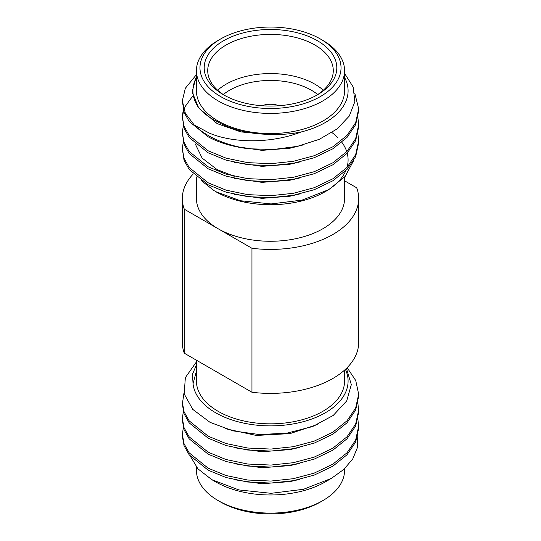 <?xml version="1.0" encoding="UTF-8"?>
<svg xmlns="http://www.w3.org/2000/svg" width="541" height="541" viewBox="0 0 541 541"><rect width="100%" height="100%" fill="white"/><g stroke="black" fill="none" stroke-linecap="round" stroke-linejoin="round"><path stroke-width="0.81" d="M279.251 105.718A16.575 9.569 0 0 0 261.749 105.718A16.575 9.569 0 0 1 279.251 105.718M322.869 500.581L320.38 502.021A70.533 40.724 180 0 1 220.627 502.021L218.131 500.581A74.063 42.759 -0 0 0 322.869 500.581A74.063 42.759 -0 0 0 344.563 470.345L344.563 468.749M196.437 371.085L193.049 383.758A77.593 44.795 -0 0 0 215.636 412.756A77.593 44.795 -0 0 0 309.391 419.843A77.593 44.795 -0 0 0 345.388 369.361M346.429 368.367L351.319 384.637L346.707 400.901L333.283 415.4L312.644 426.551L287.061 433.125L259.477 434.572L232.88 430.852L210.084 422.365L192.758 409.388L184.19 393.895L185.347 377.632L196.011 362.497M331.396 478.379L325.364 481.862A77.593 44.795 180 0 1 215.636 481.862L211.802 479.651L238.865 489.923L271.102 493.311L303.562 489.28L331.396 478.379L343.968 469.297L352.813 458.795L357.459 447.468L357.784 435.769M190.337 456.273L197.965 468.858L211.802 479.651M183.981 392.901L182.331 404.222L184.055 413.73L189.215 422.893L208.157 438.19L226.064 445.534L247.677 450.031L270.906 451.066L293.323 448.699L314.233 443.099L332.843 434.193L347.058 422.744L355.667 410.037L358.669 396.222L358.669 394.22L355.735 380.519L347.126 367.67M182.331 402.22L184.055 411.728L189.215 420.891L208.157 436.188L226.064 443.532L247.677 448.029L270.906 449.064L293.323 446.697L314.233 441.098L332.843 432.191L347.058 420.742L355.667 408.036L358.669 394.22M183.257 427.207L182.331 436.215L184.055 445.723L189.215 454.886L208.157 470.183L226.064 477.527L247.677 482.031L270.906 483.059L293.323 480.692L314.233 475.093L332.843 466.186L347.058 454.738L355.667 442.031L358.669 428.215L357.912 419.214M182.331 434.213L184.055 443.721L189.215 452.885L208.157 468.188L226.064 475.525L247.677 480.029L270.906 481.057L293.323 478.697L314.233 473.091L332.843 464.185L347.058 452.743L355.667 440.036L358.669 426.213M183.257 411.207L182.331 420.215L184.055 429.723L189.215 438.886L208.157 454.19L226.064 461.527L247.677 466.031L270.906 467.066L293.323 464.699L314.233 459.099L332.843 450.186L347.058 438.744L355.667 426.038L358.669 412.215L357.912 403.214M182.331 418.22L184.055 427.728L189.215 436.891L208.157 452.188L226.064 459.532L247.677 464.029L270.906 465.064L293.323 462.697L314.233 457.098L332.843 448.191L347.058 436.743L355.667 424.036L358.669 410.22M344.563 370.112L344.563 381.08A74.063 42.759 180 0 1 298.842 420.58A74.063 42.759 180 0 1 218.131 411.316A74.063 42.759 180 0 1 196.437 381.08L196.437 360.205M220.627 96.569A70.533 40.724 0 0 0 320.373 96.569A70.533 40.724 0 0 0 320.38 38.979A70.533 40.724 0 0 0 320.373 38.979L322.869 40.419A74.063 42.759 180 0 1 344.563 70.655A74.063 42.759 180 0 1 298.842 110.161A74.063 42.759 180 0 1 218.131 100.89A74.063 42.759 180 0 1 196.437 70.655A74.063 42.759 180 0 1 218.131 40.419L220.62 38.979A70.533 40.724 0 0 0 220.627 96.569M223.616 94.844L223.616 94.844A66.306 38.283 180 0 1 223.616 40.703A66.306 38.283 180 0 1 317.384 40.703A66.306 38.283 180 0 1 317.384 94.844A66.306 38.283 180 0 1 223.616 94.844M316.106 95.561A62.776 36.247 0 0 0 333.276 70.655A62.776 36.247 0 0 0 314.889 45.025A62.776 36.247 0 0 0 246.48 37.167A62.776 36.247 0 0 0 207.724 70.655A62.776 36.247 0 0 0 224.894 95.561M217.671 90.232A62.776 36.247 180 0 1 314.889 84.186A62.776 36.247 180 0 1 323.329 90.232M317.702 94.547A57.84 33.393 0 0 0 311.4 90.232A57.84 33.393 0 0 0 223.298 94.547M331.958 132.579A77.593 44.795 180 0 1 337.814 137.644M341.838 142.303A77.593 44.795 180 0 1 343.427 144.623M343.92 145.428A77.593 44.795 180 0 1 345.909 149.37M345.942 149.458A77.593 44.795 180 0 1 346.761 151.669M347.207 153.191A77.593 44.795 180 0 1 346.997 167.419M345.848 170.604A77.593 44.795 180 0 1 326.987 190.628M328.718 189.661L325.364 191.595A77.593 44.795 180 0 1 215.636 191.595L240.292 200.725L271.075 203.943L302.115 200.089L328.718 189.661L345.165 176.434L353.51 160.826M201.252 180.593L214.479 190.932M344.434 73.191L353.178 87.013L354.842 101.715L349.283 116.051L337.097 128.941L319.298 139.328L297.361 146.361L273.124 149.532L248.535 148.748A88.169 50.901 180 0 1 208.157 135.446A88.169 50.901 180 0 1 194.199 124.957L209.468 133.174C234.206 143.602 272.15 143.379 301.121 131.97A77.593 44.795 0 0 0 344.563 77.458M196.437 77.458A77.593 44.795 0 0 0 198.527 107.537L192.15 91.929L196.437 76.051M196.437 70.655L196.437 90.814A74.063 42.759 0 0 0 218.131 121.049A74.063 42.759 0 0 0 298.842 130.313A74.063 42.759 0 0 0 344.563 90.814L344.563 70.655M357.912 133.823L358.669 140.829L355.667 154.645L347.058 167.352L332.843 178.8L314.233 187.707L293.323 193.306L270.906 195.673L247.677 194.638L226.064 190.141L208.157 182.797L189.215 167.5L184.055 158.337L182.331 148.829L183.257 141.823M358.669 140.829L358.669 142.831L355.667 156.647L347.058 169.353L332.843 180.795L314.233 189.708L293.323 195.308L270.906 197.675L247.677 196.64L226.064 192.143L208.157 184.799L189.215 169.502L184.055 160.332L182.331 148.829M248.535 148.748C232.549 146.739 219.085 142.756 208.157 136.805L189.215 121.502L184.055 112.339L182.331 100.836L185.333 88.298L196.437 74.631M354.74 93.011L358.669 108.829L355.667 122.651L347.058 135.358L332.843 146.8L314.233 155.713L293.323 161.313L270.906 163.68L247.677 162.645L226.064 158.141L208.157 150.804L189.215 135.5L184.055 126.337L182.331 116.829L183.257 109.823M358.669 108.829L358.669 110.831L355.667 124.653L347.058 137.36L332.843 148.802L314.233 157.708L293.323 163.314L270.906 165.674L247.677 164.647L226.064 160.143L208.157 152.805L189.215 137.502L184.055 128.339L182.331 116.829M357.912 117.823L358.669 124.829L355.667 138.645L347.058 151.358L332.843 162.8L314.233 171.707L293.323 177.306L270.906 179.673L247.677 178.645L226.064 174.141L208.157 166.804L189.215 151.5L184.055 142.337L182.331 132.829L183.257 125.823M358.669 124.829L358.669 126.831L355.667 140.646L347.058 153.353L332.843 164.802L314.233 173.708L293.323 179.308L270.906 181.675L247.677 180.64L226.064 176.143L208.157 168.799L189.215 153.502L184.055 144.339L182.331 132.829M194.199 124.957L185.347 113.346L182.331 100.836M182.351 117.83L183.548 110.824M183.872 109.823L185.333 106.3L192.765 96.014M196.437 176.941L196.437 198.506A74.063 42.759 0 0 0 218.131 228.742A74.063 42.759 0 0 0 298.842 238.013A74.063 42.759 0 0 0 344.563 198.506L344.563 177.123M193.218 174.006A88.169 50.901 0 0 0 182.331 198.506L182.331 342.494A88.169 50.901 0 0 0 184.298 353.199L251.957 392.259A88.169 50.901 0 0 0 358.669 342.494L358.669 198.506A88.169 50.901 0 0 0 356.702 187.801L344.563 180.795M182.331 198.506A88.169 50.901 0 0 0 184.298 209.211L251.957 248.278A88.169 50.901 0 0 0 358.669 198.506M251.957 392.259L251.957 248.278M184.298 209.211L184.298 353.199M301.121 131.97C290.957 134.046 280.522 134.844 269.81 134.364C249.347 134.087 231.791 129.84 217.151 121.61C209.34 117.64 203.132 112.947 198.527 107.537M322.869 40.419L320.38 38.979A70.533 40.724 0 0 0 220.62 38.979M269.81 134.364L240.948 131.93L217.151 123.612L199.501 108.653M303.413 144.873L290.023 148.214L261.912 150.357L234.294 146.32M299.342 162.077L290.023 164.214L261.912 166.358L234.294 162.32M299.342 178.077L290.023 180.214L261.912 182.351L234.294 178.314M299.342 194.07L290.023 196.207L261.912 198.351L234.294 194.314M234.294 176.319L217.151 169.604L202.118 158.073L195.274 143.94M196.437 467.099L196.437 470.345A74.063 42.759 -0 0 0 218.131 500.581L220.62 502.021A70.533 40.724 180 0 1 220.62 502.021M196.437 364.945L192.447 374.271L193.049 383.758M234.294 479.698L261.912 483.742L290.023 481.598L299.342 479.461M234.294 463.705L261.912 467.742L290.023 465.598L299.342 463.461M234.294 447.705L261.912 451.742L290.023 449.598L299.342 447.468M224.988 428.607L256.312 435.451L290.023 433.605L317.919 424.36"/></g></svg>
